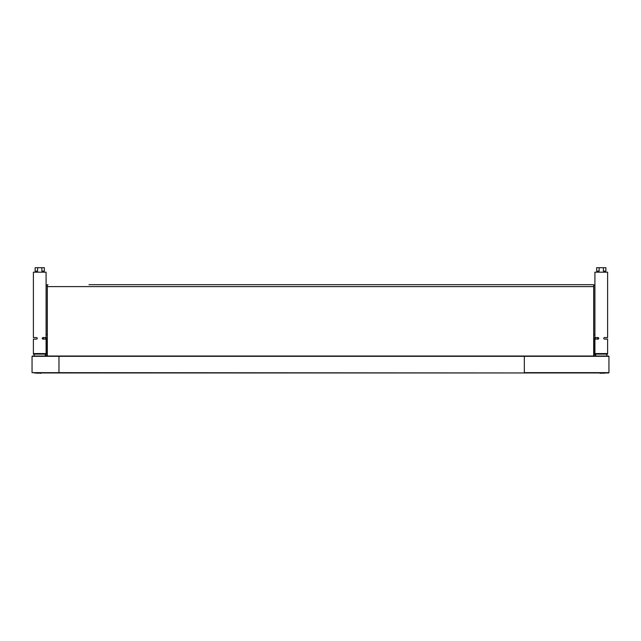 <?xml version="1.0" encoding="UTF-8"?>
<svg xmlns="http://www.w3.org/2000/svg" width="641" height="641" viewBox="0 0 641 641"><rect width="100%" height="100%" fill="white"/><g stroke="black" fill="none" stroke-linecap="round" stroke-linejoin="round"><path stroke-width="0.96" d="M88.971 284.684L592.989 284.684L88.971 284.684M595.297 339.105L594.143 338.72L594.143 356.027M594.912 340.363L594.143 340.363M595.297 356.027L595.297 354.104M597.524 339.105L597.524 337.567M594.912 334.874L593.678 334.874L593.678 337.951L595.377 337.951L595.377 339.105M594.912 337.951L594.912 338.72M593.678 334.874L593.678 284.812A1.923 1.923 0 0 1 594.912 286.607M593.758 334.874L593.758 286.607A0.769 0.769 0 0 0 593.678 286.271M593.758 356.027L593.758 337.951M45.703 339.105L46.857 338.72L46.857 356.027M46.088 340.363L46.857 340.363M45.703 354.104L45.703 356.027M45.623 339.105L45.623 337.951L47.322 337.951L47.322 334.874L46.088 334.874M43.476 337.567L43.476 339.105M47.322 286.271A0.769 0.769 0 0 0 47.242 286.607L47.242 334.874M47.242 337.951L47.242 356.027M46.088 286.607A1.923 1.923 0 0 1 47.322 284.812L48.011 284.684M46.088 338.72L46.088 337.951M592.989 284.684L593.678 284.812M47.322 284.812L47.322 334.874M47.322 337.951L47.322 356.027M593.678 356.027L593.678 337.951M597.989 337.567A0.769 0.769 0 0 1 598.758 338.336A0.769 0.769 0 0 1 597.989 339.105L594.912 339.105L594.912 353.56L607.604 353.56L607.604 339.105L604.527 339.105A0.769 0.769 0 0 1 603.758 338.336A0.769 0.769 0 0 1 604.527 337.567L607.604 337.567L607.604 272.185L594.912 272.185L594.912 337.567L597.989 337.567A0.769 0.769 0 0 1 598.758 338.336A0.769 0.769 0 0 1 597.989 339.105A0.769 0.769 0 0 0 598.758 338.336A0.769 0.769 0 0 0 597.989 337.567A0.769 0.769 0 0 1 598.758 338.336A0.769 0.769 0 0 1 597.989 339.105M604.527 339.105A0.769 0.769 0 0 1 603.758 338.336A0.769 0.769 0 0 1 604.527 337.567A0.769 0.769 0 0 0 603.758 338.336A0.769 0.769 0 0 0 604.527 339.105A0.769 0.769 0 0 1 603.758 338.336A0.769 0.769 0 0 1 604.527 337.567M605.873 267.722L605.873 271.103L603.381 271.103L603.381 267.722L605.873 267.722M597.837 272.185L597.837 271.103M604.679 271.103L604.679 272.185M599.135 267.722L599.135 271.103L596.643 271.103L596.643 267.722L603.381 267.722M594.912 353.56L594.912 354.104L595.681 354.104L595.681 356.027M606.642 372.95L608.95 372.637L608.95 356.332L606.835 356.027L606.835 354.104L607.604 354.104L607.604 353.56M595.681 354.104L606.835 354.104M36.473 337.567A0.769 0.769 0 0 1 37.242 338.336A0.769 0.769 0 0 1 36.473 339.105L33.396 339.105L33.396 353.56L46.088 353.56L46.088 339.105L43.011 339.105A0.769 0.769 0 0 1 42.242 338.336A0.769 0.769 0 0 1 43.011 337.567L46.088 337.567L46.088 272.185L33.396 272.185L33.396 337.567L36.473 337.567A0.769 0.769 0 0 1 37.242 338.336A0.769 0.769 0 0 1 36.473 339.105A0.769 0.769 0 0 0 37.242 338.336A0.769 0.769 0 0 0 36.473 337.567A0.769 0.769 0 0 1 37.242 338.336A0.769 0.769 0 0 1 36.473 339.105M43.011 339.105A0.769 0.769 0 0 1 42.242 338.336A0.769 0.769 0 0 1 43.011 337.567A0.769 0.769 0 0 0 42.242 338.336A0.769 0.769 0 0 0 43.011 339.105A0.769 0.769 0 0 1 42.242 338.336A0.769 0.769 0 0 1 43.011 337.567M44.357 267.722L44.357 271.103L41.865 271.103L41.865 267.722L44.357 267.722M36.321 272.185L36.321 271.103M43.163 271.103L43.163 272.185M37.619 267.722L37.619 271.103L35.127 271.103L35.127 267.722L41.865 267.722M33.396 353.56L33.396 354.104L34.165 354.104L34.165 356.027L32.354 356.027L58.972 356.027L58.98 372.95L58.972 356.027L608.646 356.027M45.319 356.027L45.319 354.104L46.088 354.104L46.088 353.56M34.165 354.104L45.319 354.104M39.742 373.27L40.936 373.27M600.064 373.27L601.258 373.27M39.742 372.95L32.05 372.637L32.05 356.332L34.165 356.027M608.646 372.95L55.206 372.95M608.95 372.637L524.338 372.637L524.33 356.332L524.338 372.95L32.05 372.637M34.358 372.95L58.972 372.95M47.322 286.607L593.678 286.607M608.95 356.332L32.05 356.332M38.548 373.27L34.47 372.942L38.548 373.27M602.452 373.27L606.53 372.942L602.452 373.27"/></g></svg>
